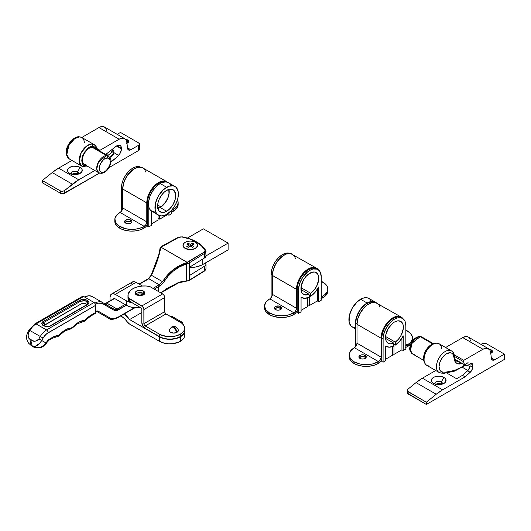 <?xml version="1.0" encoding="UTF-8"?>
<svg xmlns="http://www.w3.org/2000/svg" width="531" height="531" viewBox="0 0 531 531"><rect width="100%" height="100%" fill="white"/><g stroke="black" fill="none" stroke-linecap="round" stroke-linejoin="round"><path stroke-width="0.8" d="M94.04 313.39L95.188 313.509L95.666 312.454L90.96 315.168L86.268 319.045A2.303 0.664 42.3 0 1 86.341 319.662A2.303 0.664 -137.7 0 0 86.268 319.045A4.6 2.655 -60 0 1 84.927 320.153A2.303 1.327 60 0 1 84.449 321.209A2.303 1.327 -120 0 0 84.927 320.153L78.893 322.138L73.251 326.565A4.6 2.655 -60 0 1 71.911 327.673A2.303 1.327 60 0 1 71.433 328.722A2.303 1.327 -120 0 0 71.911 327.673L65.871 329.651L60.235 334.079A4.6 2.655 -60 0 1 58.895 335.187A2.303 1.327 60 0 1 58.417 336.242A2.303 1.327 -120 0 0 58.895 335.187L54.062 336.548L49.602 339.043L47.876 340.444L46.064 343.013L41.69 340.49L44.159 336.442L46.741 333.72L95.666 305.312L95.188 303.712L94.04 302.497L83.626 296.484L82.272 296.537M51.228 338.108A2.303 1.327 60 0 0 52.383 338.22A2.303 1.327 -120 0 0 52.854 337.165A2.303 1.327 60 0 1 52.383 338.22L58.417 336.242L60.308 334.689A2.303 0.664 -137.7 0 0 60.235 334.079A2.303 0.664 42.3 0 1 60.308 334.689L64.45 331.251A2.303 1.327 -120 0 0 64.928 330.196A2.303 1.327 60 0 1 64.45 331.251L65.399 330.707A2.303 1.327 -120 0 0 65.871 329.651A2.303 1.327 60 0 1 65.399 330.707L71.433 328.722L77.466 323.737L84.449 321.209L90.482 316.224L95.188 313.509A2.303 1.327 -120 0 0 95.666 312.454L90.96 315.168A2.303 1.327 60 0 1 90.482 316.224A2.303 1.327 -120 0 0 90.96 315.168A16.109 9.299 120 0 0 86.268 319.045L84.927 320.153A4.6 2.655 -60 0 1 83.586 320.598A2.303 1.759 86.9 0 1 82.106 321.952A2.303 1.759 -93.1 0 0 83.586 320.598A16.109 9.299 120 0 0 78.893 322.138A2.303 1.327 60 0 1 78.415 323.193A2.303 1.327 -120 0 0 78.893 322.138L77.944 322.682A2.303 1.327 60 0 1 77.466 323.737A2.303 1.327 -120 0 0 77.944 322.682A16.109 9.299 120 0 0 73.251 326.565A2.303 0.664 42.3 0 1 73.324 327.176A2.303 0.664 -137.7 0 0 73.251 326.565L71.911 327.673A4.6 2.655 -60 0 1 70.57 328.112A16.109 9.299 120 0 0 65.871 329.651L64.928 330.196A16.109 9.299 120 0 0 60.235 334.079L58.895 335.187A4.6 2.655 -60 0 1 57.554 335.625A16.109 9.299 120 0 0 52.854 337.165L49.615 339.037A6.445 3.717 120 0 0 46.396 342.442L46.064 343.013L41.69 340.49L39.54 343.517L36.964 345.654L34.176 346.458L31.395 345.708L33.015 346.643L31.409 345.714C35.378 347.32 38.809 345.575 41.69 340.49L43.071 338.101A10.122 5.848 -60 0 1 48.135 332.758L95.666 305.312L95.666 312.454L95.666 305.312A2.303 1.327 -120 0 0 94.04 302.497L46.509 329.937L36.095 323.923L83.626 296.484L94.04 302.497L46.509 329.937L36.095 323.923A12.425 7.175 120 0 0 29.882 330.481L40.296 336.495L38.916 338.884L36.911 340.789L34.581 341.274L32.743 340.696L30.021 339.123L28.09 336.8L27.977 334.205L29.882 330.481L40.296 336.495A12.425 7.175 -60 0 1 46.509 329.937A2.303 1.327 60 0 1 48.135 332.758A2.303 1.327 -120 0 0 46.509 329.937A12.425 7.175 120 0 0 40.296 336.495L43.071 338.101L40.296 336.495L38.916 338.884L41.69 340.49L38.916 338.884C35.783 341.692 33.28 342.024 31.409 339.867C30.041 342.601 30.041 344.553 31.409 345.714C30.041 344.553 30.041 342.601 31.409 339.867C28.601 339.322 27.632 336.993 28.501 332.877L28.024 332.598M49.25 326.366L88.046 304.203L88.942 302.497L88.046 300.792L85.664 299.657L83.626 299.424L79.862 300.32L43.416 321.368L42.261 322.363L41.962 324.136L42.752 325.244L45.082 326.359M42.872 324.7L43.084 323.127L44.046 322.297L44.577 325.038A3.684 2.124 0 0 0 43.841 325.642M197.718 245.568A7.361 4.248 -0 0 0 197.625 245.056A7.361 4.248 180 0 1 197.718 245.568M196.815 243.337A7.361 4.248 180 0 1 197.724 245.382A7.361 4.248 180 0 1 193.178 249.311A7.361 4.248 180 0 1 185.153 248.389L187.543 249.311L190.357 249.63L193.178 249.311L195.567 248.389L197.585 246.211L197.585 244.552L196.483 243.019M205.743 250.652A4.6 2.655 180 0 1 205.982 251.495A4.6 2.655 180 0 1 204.74 253.307A0.923 0.551 -121.7 0 0 204.07 252.192A3.684 2.124 180 0 0 204.873 250.068A0.923 0.71 -30.1 0 1 205.743 250.652A0.923 0.71 149.9 0 0 204.873 250.068A35.896 20.722 180 0 0 182.246 237.005L182.246 237.005A3.684 2.124 180 0 0 178.562 237.463A0.923 0.511 -118.3 0 0 178.124 237.41A0.923 0.511 61.7 0 1 178.562 237.463L162.028 246.384A0.923 0.511 -118.3 0 0 161.59 246.324A0.923 0.511 61.7 0 1 162.028 246.384A3.684 2.124 180 0 0 161.052 247.247L178.562 237.463L181.768 236.932L189.733 239.036L196.218 241.997L201.355 245.747L204.873 250.068L204.979 251.196L204.07 252.192L187.124 262.301L161.052 247.247L160.661 247.22L160.634 248.203A0.923 0.558 -173.2 0 0 159.964 248.647A0.923 0.558 6.8 0 1 160.634 248.203C159.068 256.546 155.995 265.566 151.415 275.27L151.063 275.118L151.415 275.27L148.786 278.742A0.923 0.558 -122.2 0 0 148.295 278.715A0.923 0.558 57.8 0 1 148.786 278.742L151.415 275.27L162.559 281.702L167.106 275.516L172.628 270.14L187.197 262.374L160.946 247.214L157.156 261.232L151.415 275.27L162.559 281.702L159.267 284.789L148.786 278.742A46.94 27.101 0 0 1 147.359 279.605A0.923 0.531 -120 0 0 146.901 279.558A0.923 0.531 60 0 1 147.359 279.605L139.334 284.238L147.359 279.605A46.94 27.101 0 0 0 148.786 278.742L159.267 284.789A46.94 27.101 -0 0 0 157.773 285.612A0.923 0.531 60 0 1 158.424 286.74L154.302 289.116L158.424 286.74L158.424 291.499L158.424 286.74A46.018 26.57 180 0 1 159.884 285.93L162.805 283.454L167.988 276.299L173.338 271.049L179.524 266.881L186.394 263.967L186.394 280.972A4.6 2.655 0 0 0 189.295 280.142L204.74 270.591A0.923 0.551 58.3 0 1 204.554 271.016A0.923 0.551 -121.7 0 0 204.74 270.591A4.6 2.655 -0 0 0 205.982 268.779A4.6 2.655 180 0 1 204.74 270.591L204.74 266.084L189.653 275.41L189.653 267.146L204.74 257.82L204.74 253.307L189.295 262.852L189.295 280.142L204.74 270.591L204.74 266.084A4.6 2.655 180 0 0 205.982 264.272A4.6 2.655 180 0 0 205.743 263.422L205.464 262.964A36.818 21.253 180 0 1 205.743 263.422L205.968 264.484L205.132 265.805L189.653 275.41L189.653 267.146L204.74 257.82L205.975 255.856M95.175 311.604L96.921 311L98.401 311.285L110.189 318.096L113.674 318.773L117.782 317.346L134.535 307.675L117.782 317.346A0.923 0.531 60 0 1 117.59 317.764A0.923 0.531 60 0 1 117.132 317.717A16.109 9.299 -60 0 1 109.081 318.52L98.666 312.507A16.109 9.299 120 0 0 98.7 312.527M95.467 304.303A15.187 8.768 -60 0 1 102.768 303.719L114.563 310.522A6.445 3.717 120 0 0 117.782 310.204L126.318 305.279L116.037 310.808L114.563 310.522L101.992 303.347L98.295 303.201L95.175 304.469M159.957 248.707A0.923 0.558 6.8 0 1 159.964 248.647A0.923 0.558 -173.2 0 0 159.957 248.707L159.473 251.747M161.703 292.023L163.395 290.855L161.703 292.023M166.893 288.433L163.389 291.174L178.489 282.519L166.893 288.433M181.668 281.549L178.489 282.519L178.569 282.864L178.489 282.519L184.961 281.065L181.668 281.549M205.982 251.508A4.6 2.655 -0 0 1 204.74 253.307L189.295 262.852L189.295 280.142A0.923 0.551 58.3 0 1 189.109 280.56A0.923 0.551 -121.7 0 0 189.295 280.142A4.6 2.655 180 0 1 186.394 280.972A46.018 26.57 -0 0 0 184.961 281.065L184.907 281.457L184.961 281.065A46.018 26.57 -0 0 1 186.394 280.972L186.056 262.878C175.987 266.303 168.154 272.582 162.559 281.702L159.267 284.789A46.94 27.101 -0 0 0 157.773 285.612L153.001 288.366L157.773 285.612A0.923 0.531 -120 0 1 158.424 286.74A46.018 26.57 180 0 1 159.884 285.93A0.923 0.504 -117.9 0 0 159.267 284.789A0.923 0.504 62.1 0 1 159.884 285.93L163.601 282.339L162.559 281.702L163.601 282.339C168.991 273.425 176.591 267.299 186.394 263.967L187.642 263.509L186.394 263.967L186.056 262.878L187.33 262.619L187.124 262.301A3.684 2.124 180 0 0 188.624 261.743A0.923 0.551 58.3 0 1 189.295 262.852A4.6 2.655 180 0 1 187.642 263.509L187.33 262.619L187.642 263.509A4.6 2.655 0 0 0 189.295 262.852A0.923 0.551 -121.7 0 0 188.624 261.743L204.07 252.192A0.923 0.551 58.3 0 1 204.74 253.307L204.74 257.82A4.6 2.655 -0 0 0 205.982 256.002L205.663 250.36C201.455 243.676 193.709 239.176 182.418 236.853L182.525 237.058M186.952 281.118L188.624 280.527A0.923 0.551 58.3 0 0 189.109 280.56L204.554 271.016L205.982 268.779A4.6 2.655 180 0 0 205.743 267.936M94.817 303.174A16.109 9.299 -60 0 1 102.583 302.544L114.371 309.354A0.923 0.75 120 0 1 114.563 310.522A0.923 0.75 -60 0 0 114.371 309.354L114.371 309.354A5.522 3.186 -60 0 0 117.132 309.075A0.923 0.531 60 0 1 117.782 310.204A0.923 0.531 -120 0 0 117.132 309.075L106.718 303.068L117.132 309.075L125.017 304.522L117.132 309.075A5.522 3.186 -60 0 1 114.371 309.354L92.168 296.53A16.109 9.299 120 0 0 84.608 297.055A16.109 9.299 -60 0 1 92.168 296.53A0.923 0.75 -60 0 0 91.053 296.955M106.718 303.068L114.603 298.515L106.718 303.068A0.923 0.531 -120 0 0 106.26 303.022A0.923 0.531 60 0 1 106.718 303.068A5.522 3.186 120 0 1 103.976 303.347A5.522 3.186 120 0 0 106.718 303.068M184.237 243.019L183.135 244.552L183.135 246.211L185.153 248.389A7.361 4.248 180 0 1 182.996 245.382A7.361 4.248 180 0 1 183.905 243.337M45.135 326.373L49.21 326.379M29.039 329.997L29.404 330.209L31.727 327.076L34.469 324.866A2.303 1.327 60 0 1 34.946 323.81A2.303 1.327 60 0 1 36.095 323.923A2.303 1.327 -120 0 0 34.946 323.81L29.039 329.997L29.882 330.481L29.039 329.997L27.658 332.386L26.55 335.725L26.796 339.428L27.645 341.665L28.568 343.145L31.409 345.714L36.214 347.639L39.958 347.38L41.79 346.75L43.476 345.794L46.064 343.013C42.261 347.573 37.907 348.781 33.015 346.643C33.247 347.148 35.033 347.559 38.371 347.878C41.06 348.051 43.748 346.504 46.429 343.225L46.761 342.648L46.396 342.442L46.761 342.648L49.144 340.092A2.303 1.327 -120 0 0 49.615 339.037L49.602 339.043A2.303 1.327 60 0 1 49.144 340.092L52.383 338.22M183.003 245.568A7.361 4.248 180 0 1 183.095 245.056A7.361 4.248 0 0 0 183.003 245.568M43.774 325.729L81.024 303.998L84.343 303.42L87.024 304.688M86.958 304.602A3.684 2.124 -0 0 0 81.024 303.998L44.577 325.038L44.046 322.297L80.493 301.256L84.124 300.526L87.376 301.708L88.027 303.354L86.925 304.621A0.923 0.531 60 0 1 87.389 304.668A0.923 0.531 -120 0 0 86.931 304.621A0.923 0.531 60 0 0 86.752 304.874M178.429 282.618L184.841 281.291M114.331 298.356L106.26 303.022L103.957 303.34L114.371 309.354L102.583 302.544A0.923 0.75 120 0 1 102.768 303.719A0.923 0.75 -60 0 0 102.583 302.544L92.168 296.53L102.583 302.544A16.109 9.299 120 0 0 94.857 303.155M109.081 318.52L109.081 318.52A0.923 0.75 -60 0 0 110.189 318.096A0.923 0.75 120 0 1 109.081 318.52L97.286 311.71A0.923 0.75 -60 0 0 98.401 311.285A0.923 0.75 120 0 1 97.286 311.71L98.666 312.507A0.923 0.75 -60 0 0 98.666 312.507L109.081 318.52C110.481 319.881 113.315 319.629 117.59 317.764A0.923 0.531 -120 0 0 117.782 317.346A15.187 8.768 -60 0 1 110.189 318.096L98.401 311.285A6.445 3.717 120 0 0 95.666 311.358M27.99 341.858L27.678 341.174M38.079 343.716C36.393 346.272 34.707 347.241 33.015 346.643M32.245 346.112L30.586 339.435M45.586 342.741L46.064 343.013L45.586 342.741M56.074 336.986A2.303 1.759 -93.1 0 0 57.554 335.625A2.303 1.759 86.9 0 1 56.074 336.986A2.303 1.759 86.9 0 1 55.251 336.787M69.09 329.466A2.303 1.759 -93.1 0 0 70.57 328.112A2.303 1.759 86.9 0 1 69.09 329.466A2.303 1.759 86.9 0 1 68.273 329.273M82.106 321.952A2.303 1.759 86.9 0 1 81.289 321.759M28.501 332.877L29.882 330.481A12.425 7.175 -60 0 1 36.095 323.923L83.626 296.484A2.303 1.327 -120 0 0 82.471 296.371L34.946 323.81M86.925 304.621L50.478 325.662C46.582 327.906 41.584 324.534 42.819 324.56L44.046 322.297A0.923 0.531 -120 0 0 43.416 321.368C38.338 324.036 46.303 328.636 50.943 325.709A0.923 0.531 -120 0 0 50.485 325.662A0.923 0.531 60 0 1 50.943 325.709L87.389 304.668C92.46 302 84.495 297.393 79.862 300.32A0.923 0.531 60 0 1 80.493 301.256L85.683 300.805L87.947 303.613M44.046 322.297L80.493 301.256A0.923 0.531 -120 0 0 79.862 300.32L43.416 321.368A0.923 0.531 60 0 1 44.046 322.297M148.109 279.133A0.923 0.558 57.8 0 1 148.295 278.715L151.169 275.158L158.703 254.926L160.262 247.705M161.397 246.749A0.923 0.511 61.7 0 1 161.59 246.324L160.329 247.426M228.111 243.125L205.982 255.902L228.111 243.125L203.38 228.848L228.111 243.125L228.111 249.889L201.455 265.208L195.435 267.066L189.653 267.491A17.49 10.096 0 0 0 202.723 264.544L202.723 259.062L202.723 264.544L228.111 249.889L228.111 243.125M187.416 238.061L203.38 228.848L187.416 238.061M197.612 245.548A7.268 4.195 180 0 1 197.618 246.105A7.268 4.195 0 0 0 197.632 245.833A7.268 4.195 0 0 0 197.612 245.548M185.219 248.236L188.943 249.384L193.145 249.145L196.404 247.599L197.632 245.269A7.268 4.195 180 0 1 193.145 249.145A7.268 4.195 180 0 1 185.219 248.236A7.268 4.195 180 0 1 183.089 245.269L183.64 246.875L185.219 248.236M195.501 242.302A7.268 4.195 180 0 1 197.632 245.269L197.081 243.663L195.501 242.302L193.145 241.393L190.357 241.067L187.576 241.393L185.219 242.302L183.64 243.663L183.089 245.269A7.268 4.195 180 0 1 187.576 241.393A7.268 4.195 180 0 1 195.501 242.302M188.2 243.211L190.357 244.459L192.521 243.211L193.928 244.021L191.764 245.269L193.928 246.517L192.521 247.327L190.357 246.079L188.2 247.327L186.793 246.517L188.956 245.269L186.793 244.021L188.2 243.211L188.903 245.236L188.2 243.211L186.793 244.021L188.956 245.269L188.956 246.895L188.956 245.269L186.793 246.517L188.2 247.327L190.357 246.079L192.521 247.327L193.928 246.517L191.764 245.269L191.764 246.895L191.764 245.269L193.928 244.021L192.521 243.211L190.357 244.459L188.2 243.211M190.357 246.079L190.357 244.459L190.357 246.079M188.956 245.395L189.388 246.643L188.956 245.395M183.089 245.269L183.089 245.833A7.268 4.195 0 0 0 183.102 246.105A7.268 4.195 180 0 1 183.102 245.548M191.333 246.643L191.764 245.395L191.333 246.643M191.817 245.236L192.521 243.211L191.817 245.236M136.6 294.758A4.693 2.708 180 0 1 143.304 294.718L139.985 293.922L137.376 294.38L136.082 295.13M184.649 330.826L184.649 335.34A14.729 8.503 0 0 1 180.334 341.347L180.334 336.84A14.729 8.503 180 0 1 159.512 336.84L159.512 341.347L129.571 324.063A5.522 3.186 60 0 1 127.281 321.879L124.559 318.713L121.546 316.423A13.806 7.972 60 0 1 127.281 321.879L129.571 324.063L159.512 341.347A14.729 8.503 0 0 0 180.334 341.347L180.334 336.84A14.729 8.503 180 0 0 184.649 330.826A14.729 8.503 180 0 0 184.649 330.713L184.37 332.486L182.91 334.835L178.104 337.895L171.367 339.289L167.053 339.17L162.984 338.327L159.512 336.84L129.571 319.556L141.81 312.493L129.571 319.556L124.347 313.867A19.328 11.158 60 0 1 129.571 319.556L159.512 336.84L159.512 341.347L164.291 343.192L168.48 343.796L172.794 343.676L179.266 341.911L182.166 340.059L184.018 337.802L184.582 336.169L184.37 333.68M132.458 302.889L126.318 300.765L126.318 305.279L113.953 298.137L113.953 298.575L113.953 298.137L126.318 305.279L129.79 306.765L135.286 307.728L140.337 307.509A14.729 8.503 0 0 1 126.318 305.279L126.318 300.765L115.254 294.38L136.082 282.353L142.427 286.023L136.082 282.353A7.361 4.248 -120 0 0 132.398 281.994L130.971 284.244M143.888 295.13L143.304 294.718A4.693 2.708 180 0 1 143.37 294.758M132.285 302.862A14.729 8.503 180 0 1 126.318 300.765L115.254 294.38L136.082 282.353L134.091 281.662L132.398 281.994L111.57 294.015A7.361 4.248 60 0 1 115.254 294.38L113.262 293.689L111.57 294.015L110.441 295.316L110.05 297.387A7.361 4.248 60 0 1 111.57 294.015M110.05 297.387L110.05 300.831L110.05 297.387M135.651 294.247L137.376 293.026L139.069 292.621L143.304 293.364L143.304 290.961A4.693 2.708 180 0 1 144.678 292.88A4.693 2.708 180 0 1 141.784 295.382A4.693 2.708 180 0 1 136.666 294.791L139.069 295.535L141.784 295.382L144.326 293.915L144.591 292.349L143.304 290.961L141.784 290.371L138.193 290.371L136.666 290.961L135.385 292.349L135.651 293.915L136.666 294.791A4.693 2.708 180 0 1 135.292 292.88A4.693 2.708 180 0 1 138.193 290.371A4.693 2.708 180 0 1 143.304 290.961L143.304 293.364A4.693 2.708 0 0 0 135.777 294.081M127.984 297.639L128.383 300.028L128.383 297.625A16.567 9.565 180 0 1 127.971 295.508A16.567 9.565 180 0 1 148.209 286.182A4.6 2.655 180 0 1 150.446 286.893L162.632 293.928L141.81 305.956A2.947 1.699 60 0 1 143.888 309.56L164.716 297.539L164.716 311.664L143.888 323.691L164.716 311.664A1.839 1.062 -120 0 0 166.017 313.921L145.195 325.941A1.839 1.062 60 0 1 143.888 323.691L143.888 309.56L164.716 297.539A2.947 1.699 -120 0 0 162.632 293.928L141.81 305.956L128.575 297.984L128.051 296.437L128.17 294.028L130.274 290.643L132.83 288.745L136.122 287.271L141.983 286.056L146.151 285.99L149.961 286.647L162.632 293.928L163.794 295.004L164.676 297.041L164.716 311.664L165.101 312.945L166.017 313.921L182.166 323.472L184.018 325.729L184.582 327.361L184.018 330.667L181.31 333.594L176.863 335.698L171.367 336.661L167.053 336.535L160.581 334.769L145.195 325.941L166.017 313.921L180.334 322.184L181.808 322.038L182.418 323.386A2.947 1.699 -60 0 0 181.808 322.038L172.051 316.403L170.577 316.549A2.947 1.699 120 0 1 172.051 316.403L172.615 317.306M127.971 295.508L127.971 297.911A16.567 9.565 0 0 0 128.383 300.028L129.617 301.323L141.81 308.358L141.81 322.483L141.81 308.358L129.617 301.323L129.617 298.913L142.607 306.593L143.848 309.069L143.888 323.691L144.273 324.972L145.195 325.941L159.512 334.211L159.512 336.614L162.984 338.101L167.053 338.944L171.367 339.063L175.562 338.459L179.266 337.172L182.166 335.326L184.018 333.07L184.649 330.601A14.729 8.503 0 0 1 180.334 336.614L180.334 334.211L180.334 336.614A14.729 8.503 0 0 1 159.512 336.614L145.195 328.35A4.786 2.761 60 0 1 141.81 322.483L142.799 325.822L145.195 328.35L159.512 336.614L159.512 334.211A14.729 8.503 180 0 0 180.334 334.211A14.729 8.503 180 0 0 184.649 328.198L184.649 330.601M144.193 294.081A4.693 2.708 0 0 0 143.304 293.364L144.326 294.247M181.808 322.038A2.947 1.699 -60 0 0 180.334 322.184A14.729 8.503 180 0 1 184.649 328.198M129.617 301.323L129.617 298.913A4.6 2.655 180 0 1 128.383 297.625L128.383 300.028A4.6 2.655 0 0 0 129.617 301.323M171.493 327.063L169.263 330.123A4.6 2.655 0 0 0 171.805 332.837A4.6 2.655 0 0 0 177.082 332.333A4.673 2.695 -120 0 0 173.829 327.295L177.082 332.333L178.396 330.123C177.075 326.764 174.772 325.749 171.493 327.063L173.829 327.295A4.673 2.695 -120 0 0 171.493 327.063L170 328.974M169.575 329.432L169.316 330.972L170 331.928L173.829 333.11L177.653 331.928L178.343 330.972L178.077 329.432M175.588 327.999L174.58 327.833M274.56 308.976L277.242 307.701L280.567 308.285L280.567 306.553A3.684 2.124 180 0 1 281.642 308.06A3.684 2.124 180 0 1 279.372 310.024A3.684 2.124 180 0 1 275.357 309.56L277.242 310.144L279.372 310.024L281.025 309.241L281.569 307.641L279.372 306.095L275.914 306.287L274.348 307.641L274.348 308.471L275.357 309.56A3.684 2.124 180 0 1 274.281 308.06A3.684 2.124 180 0 1 276.551 306.095A3.684 2.124 180 0 1 280.567 306.553L280.567 308.285A3.684 2.124 0 0 0 274.6 308.923M321.009 298.475L322.868 297.765L322.868 296.032A17.025 9.83 180 0 0 327.859 289.083A17.025 9.83 180 0 0 322.868 282.134A17.025 9.83 180 0 0 321.242 281.304L325.848 284.45L327.123 286.229L327.859 289.083L327.123 291.937L324.985 294.546L322.576 296.205L321.242 295.435L322.576 296.205A3.684 2.124 -60 0 1 321.242 296.55M295.448 258.431L294.506 256.267L292.448 254.256A16.614 9.591 120 0 0 279.651 258.703A16.614 9.591 120 0 0 272.396 275.423L296.477 289.329A16.614 9.591 -60 0 1 303.732 272.609A16.614 9.591 -60 0 1 316.529 268.155A16.614 9.591 -60 0 1 318.354 269.821M318.587 270.166L316.529 268.155L290.669 253.592L286.435 254.01L282.99 255.803L278.609 259.871L275.835 263.847L273.292 269.715L272.396 275.423L296.477 289.329L296.477 308.265L272.396 294.36L272.396 275.423L272.396 294.36L296.477 308.265A3.684 2.124 -60 0 1 293.875 312.772L269.794 298.873A3.684 2.124 120 0 0 272.396 294.36L271.633 296.929L269.794 298.873L293.875 312.772L288.054 315.075L281.543 315.819L275.025 315.075L269.502 312.945L265.812 309.752L264.511 305.989L265.812 302.232L269.502 299.039A17.025 9.83 180 0 0 264.511 305.989A17.025 9.83 180 0 0 269.502 312.945L269.502 314.671L273.511 316.39L279.87 317.505L284.862 317.359L289.568 316.39L293.583 314.671L295.442 313.237L297.28 310.429M316.529 268.155L314.75 267.498L311.637 267.591L307.071 269.708L302.69 273.777L299.145 279.18L297.373 283.62L296.537 287.961L296.431 308.876L295.322 311.431L293.583 312.945A17.025 9.83 180 0 1 269.502 312.945L269.502 314.671A17.025 9.83 0 0 1 264.511 307.721L265.812 311.485L269.502 314.671A17.025 9.83 0 0 0 293.583 314.671L293.875 314.505A5.801 3.345 -60 0 0 297.161 310.701M281.324 308.923A3.684 2.124 0 0 0 280.567 308.285L281.364 308.976M321.129 296.53L322.868 296.032L322.576 297.931A5.801 3.345 -60 0 1 321.242 298.442M322.868 297.765L326.558 294.572L327.859 290.809A17.025 9.83 0 0 1 322.868 297.765M293.583 312.945L293.583 314.671L293.583 312.945M301.064 297.221L301.701 297.586A16.288 9.405 -60 0 0 309.035 297.221L309.035 294.207A12.611 7.281 -60 0 1 303.546 294.406A12.611 7.281 -60 0 1 303.546 279.844A12.611 7.281 -60 0 1 316.157 272.562A12.611 7.281 -60 0 1 318.235 282.14A12.611 7.281 -60 0 1 310.668 293.265L300.971 287.669L310.668 293.265L310.668 296.285L315.062 292.342L318.64 287.012L318.64 301.708L321.242 300.201L321.242 276.91L320.372 272.376L319.323 270.71L317.08 269.144L313.157 268.991L310.967 269.748L307.628 271.865L302.624 277.487L299.809 283.083L298.515 288.738L298.462 313.356L301.064 311.85L301.064 297.161L304.641 298.356L309.035 297.221L309.035 294.207L300.971 289.548L309.035 294.207L307.369 294.805L304.363 294.765L302.139 293.105L301.435 291.731L301.183 286.076L303.692 279.591L306.533 275.841L311.544 272.396L314.677 272.038L316.011 272.483L317.969 274.534L318.52 276.067L318.673 279.877L316.576 286.368L313.914 290.304L310.668 293.265L310.668 296.285L309.367 295.528L309.367 305.557L317.339 300.958L318.64 301.708L321.242 300.201L321.242 276.91A16.109 9.299 -60 0 0 317.903 269.536L316.602 268.779A16.109 9.299 120 0 0 304.19 273.1A16.109 9.299 120 0 0 297.161 289.309L298.462 290.059A16.109 9.299 -60 0 1 305.491 273.85A16.109 9.299 -60 0 1 317.903 269.536M307.734 304.621L309.367 305.557L307.734 304.621M301.064 310.35L307.734 306.5L307.734 297.778L307.734 306.5L301.064 310.35M271.129 297.572L271.129 274.275L272.403 275.012L271.129 274.275L271.129 297.572M317.226 269.204A16.109 9.299 120 0 0 316.602 268.779L312.912 268.062L308.551 269.582L304.19 273.1L300.5 278.085L298.03 283.773L297.214 287.988L297.161 312.606L297.161 289.309L298.462 290.059L298.462 313.356L297.161 312.606L298.462 313.356L301.064 311.85L301.064 297.161A16.288 9.405 -60 0 0 301.708 297.592M290.099 253.513A16.109 9.299 120 0 0 277.859 258.385A16.109 9.299 120 0 0 271.129 274.275L271.62 270.173L273.047 265.865L275.29 261.703L278.158 258.066L281.403 255.258L284.742 253.519L287.888 253.002L290.57 253.752M272.476 273.777A16.109 9.299 -60 0 1 282.757 255.969L279.459 258.816L275.768 263.801L273.299 269.496L272.476 273.777M317.352 269.303L316.602 268.779M318.64 287.012A16.288 9.405 -60 0 1 310.668 296.285L309.367 295.528L309.367 305.557L317.339 300.958L318.64 301.708L318.64 287.012M317.339 289.276L317.339 300.958L317.339 289.276M124.871 222.549L127.553 221.281L130.872 221.858L130.872 220.133A3.684 2.124 180 0 1 131.953 221.633A3.684 2.124 180 0 1 129.677 223.597A3.684 2.124 180 0 1 125.668 223.139L127.553 223.717L129.677 223.597L131.675 222.449L131.88 221.221L129.677 219.668L126.863 219.668L124.659 221.221L124.659 222.051L125.668 223.139A3.684 2.124 180 0 1 124.593 221.633A3.684 2.124 180 0 1 126.863 219.668A3.684 2.124 180 0 1 130.872 220.133L130.872 221.858A3.684 2.124 0 0 0 124.904 222.496M177.434 199.802L178.164 202.656L177.434 205.51L174.301 208.895L172.887 209.778L172.296 209.44L172.887 209.778A3.684 2.124 -60 0 1 171.699 210.137M145.759 172.004L144.817 169.84L142.759 167.829A16.614 9.591 120 0 0 129.956 172.283A16.614 9.591 120 0 0 122.707 189.003L146.788 202.902A16.614 9.591 -60 0 1 154.036 186.182A16.614 9.591 -60 0 1 166.84 181.735A16.614 9.591 -60 0 1 167.716 182.359L165.984 181.33L164.072 180.958L161.942 181.171L158.537 182.558L154.036 186.182L149.457 192.76L147.684 197.193L146.841 201.541L146.788 221.839L122.707 207.94L122.707 189.003L146.788 202.902L146.788 221.839A3.684 2.124 -60 0 1 144.186 226.352L120.106 212.446A3.684 2.124 120 0 0 122.707 207.94L146.788 221.839L146.589 223.106L145.627 225.011L143.888 226.518L139.879 228.237L135.173 229.213L130.181 229.352L125.336 228.649L118.685 225.801L115.559 222.423L114.902 218.606L116.833 214.936L120.106 212.446L144.186 226.352L143.888 228.25L145.753 226.81L147.591 224.009M114.822 221.294L114.822 219.569A17.025 9.83 180 0 0 119.807 226.518L119.807 228.25A17.025 9.83 0 0 0 143.888 228.25L143.888 226.518A17.025 9.83 180 0 1 119.807 226.518L119.807 228.25A17.025 9.83 0 0 1 114.822 221.294L115.559 224.148L117.69 226.757L121.048 228.894L125.336 230.381L130.181 231.078L135.173 230.939L139.879 229.963L144.186 228.078A5.801 3.345 -60 0 0 147.472 224.274M131.635 222.496A3.684 2.124 0 0 0 130.872 221.858L131.675 222.549M171.314 212.055L172.887 211.511A5.801 3.345 -60 0 1 171.553 212.022M177.46 199.855A17.025 9.83 180 0 1 178.164 202.656A17.025 9.83 180 0 1 173.179 209.612L172.887 211.511L176.153 209.022L177.434 207.243L178.164 204.389A17.025 9.83 0 0 1 173.179 211.338L173.179 209.612L171.44 210.11M166.84 181.735L141.903 167.431L137.861 167.265L133.301 169.382L127.925 174.706L125.376 178.854L123.604 183.295L122.707 189.003L122.654 208.55L121.553 211.106L119.807 212.619A17.025 9.83 180 0 0 114.822 219.569M168.951 215.287L171.553 213.781L171.553 210.296L171.553 213.781L168.951 215.287L168.951 212.772L168.951 215.287L167.643 214.531L168.951 215.287M158.046 218.195L159.672 219.137L167.643 214.531L167.643 213.734L167.643 214.531L159.672 219.137L158.046 218.195M151.375 223.929L158.046 220.073L158.046 214.969L158.046 220.073L151.375 223.929M121.44 211.152L121.44 187.855L122.714 188.591L121.44 187.855L121.44 211.152M147.472 226.179L148.773 226.929L151.375 225.429L151.375 211.079L151.375 225.429L148.773 226.929L147.472 226.179L147.472 202.882L148.454 203.453L147.472 202.882L147.472 226.179M157.873 208.331A12.611 7.281 -60 0 0 159.346 207.78L157.647 206.798L159.346 207.78L157.68 208.384M159.672 215.705L159.672 219.137L159.672 215.705M157.674 204.933L160.973 206.997L157.674 204.933M168.778 189.441L168.984 193.45L167.869 197.778L165.652 202.006L160.973 206.844A12.611 7.281 -60 0 0 168.778 189.441M148.773 206.805L148.773 226.929L148.773 206.805M140.41 167.086A16.109 9.299 120 0 0 128.17 171.964A16.109 9.299 120 0 0 121.44 187.855L121.931 183.753L123.358 179.438L125.601 175.283L128.469 171.646L131.708 168.831L135.047 167.099L138.193 166.581L140.881 167.331M122.787 187.35A16.109 9.299 -60 0 1 133.069 169.548L129.77 172.396L126.073 177.381L123.604 183.069L122.787 187.35M166.084 181.967A16.109 9.299 120 0 0 153.99 187.231A16.109 9.299 120 0 0 147.472 202.882L147.963 198.78L149.39 194.472L151.634 190.31L154.501 186.673L157.747 183.865L161.079 182.126L164.232 181.609L166.084 181.974M359.168 357.821L361.85 356.547L365.175 357.131L365.175 355.405A3.684 2.124 180 0 1 366.251 356.905A3.684 2.124 180 0 1 363.981 358.87A3.684 2.124 180 0 1 359.965 358.405L361.85 358.989L363.981 358.87L365.972 357.721L366.178 356.493L363.981 354.94L361.16 354.94L358.956 356.493L358.956 357.323L359.965 358.405A3.684 2.124 180 0 1 358.89 356.905A3.684 2.124 180 0 1 361.16 354.94A3.684 2.124 180 0 1 365.175 355.405L365.175 357.131A3.684 2.124 0 0 0 359.208 357.768M405.618 347.327L407.476 346.61L407.476 344.878A17.025 9.83 180 0 0 412.461 337.928A17.025 9.83 180 0 0 407.476 330.979A17.025 9.83 180 0 0 405.85 330.149L410.456 333.295L412.381 336.966L412.136 339.847L410.456 342.561L407.184 345.05L405.85 344.28L407.184 345.05A3.684 2.124 -60 0 1 405.85 345.396M380.057 307.276L379.114 305.113L377.056 303.101A16.614 9.591 120 0 0 364.259 307.549A16.614 9.591 120 0 0 357.005 324.268L381.085 338.174A16.614 9.591 -60 0 1 388.34 321.454A16.614 9.591 -60 0 1 401.137 317A16.614 9.591 -60 0 1 402.963 318.666M403.195 319.018L401.137 317L375.278 302.444L372.165 302.537L367.598 304.655L364.259 307.549L360.443 312.693L357.901 318.56L357.005 324.268L381.085 338.174L381.085 357.111L357.005 343.212L357.005 324.268L357.005 343.212L381.085 357.111A3.684 2.124 -60 0 1 378.484 361.618L354.403 347.719A3.684 2.124 120 0 0 357.005 343.212L356.241 345.774L354.403 347.719L378.484 361.618L372.662 363.921L366.151 364.671L359.633 363.921L354.111 361.79L350.42 358.598L349.119 354.841L350.42 351.077L354.111 347.885A17.025 9.83 180 0 0 349.119 354.841A17.025 9.83 180 0 0 354.111 361.79L354.111 363.516L358.12 365.235L362.826 366.211L369.47 366.211L374.176 365.235L378.191 363.516L380.05 362.082L381.889 359.275M401.137 317L397.327 316.264L395.124 316.761L391.679 318.554L387.298 322.622L383.754 328.032L381.981 332.466L381.145 336.813L381.032 357.728L379.93 360.277L378.191 361.79A17.025 9.83 180 0 1 354.111 361.79L354.111 363.516A17.025 9.83 0 0 1 349.119 356.567L350.42 360.33L354.111 363.516A17.025 9.83 0 0 0 378.191 363.516L378.484 363.35A5.801 3.345 -60 0 0 381.769 359.547M365.932 357.768A3.684 2.124 0 0 0 365.175 357.131L365.972 357.821M405.737 345.376L407.476 344.878L407.184 346.776A5.801 3.345 -60 0 1 405.85 347.294M411.113 343.497A17.025 9.83 0 0 1 407.476 346.61L411.167 343.418M412.083 341.725L412.461 339.661A17.025 9.83 0 0 1 412.083 341.725M378.191 361.79L378.191 363.516L378.191 361.79M385.672 346.073L386.309 346.438A16.288 9.405 -60 0 0 393.644 346.066L393.644 343.053A12.611 7.281 -60 0 1 388.154 343.252A12.611 7.281 -60 0 1 388.154 328.689A12.611 7.281 -60 0 1 400.766 321.408A12.611 7.281 -60 0 1 402.843 330.992A12.611 7.281 -60 0 1 395.276 342.117L385.579 336.515L395.276 342.117L395.276 345.13L399.67 341.187L403.248 335.864L403.248 350.553L405.85 349.053L405.85 325.755L404.98 321.222L402.511 318.381L399.83 317.631L397.765 317.837L394.46 319.177L392.236 320.717L387.232 326.333L384.417 331.928L383.123 337.583L383.07 362.202L385.672 360.702L385.672 346.006L389.25 347.201L393.644 346.066L393.644 343.053L385.579 338.4L393.644 343.053L390.398 343.842L388.971 343.61L386.747 341.951L386.044 340.583L385.791 334.922L388.3 328.443L392.767 323.2L394.46 322.032L397.779 320.857L400.62 321.328L402.578 323.379L403.129 324.912L403.281 328.722L401.184 335.214L398.522 339.156L395.276 342.117L395.276 345.13L393.969 344.38L393.969 354.409L401.947 349.803L403.248 350.553L405.85 349.053L405.85 325.755A16.109 9.299 -60 0 0 402.511 318.381L401.21 317.631A16.109 9.299 120 0 0 388.798 321.945A16.109 9.299 120 0 0 381.769 338.154L383.07 338.904A16.109 9.299 -60 0 1 390.099 322.695A16.109 9.299 -60 0 1 402.511 318.381M392.343 353.467L393.969 354.409L392.343 353.467M385.672 359.195L392.343 355.345L392.343 346.63L392.343 355.345L385.672 359.195M355.737 346.424L355.737 323.127L357.011 323.864L355.737 323.127L355.737 346.424M401.834 318.049A16.109 9.299 120 0 0 401.21 317.631L397.52 316.914L393.159 318.427L388.798 321.945L385.108 326.93L382.639 332.618L381.822 336.833L381.769 361.452L381.769 338.154L383.07 338.904L383.07 362.202L381.769 361.452L383.07 362.202L385.672 360.702L385.672 346.006A16.288 9.405 -60 0 0 386.316 346.438M374.707 302.358A16.109 9.299 120 0 0 362.467 307.237A16.109 9.299 120 0 0 355.737 323.127L356.228 319.025L357.655 314.71L359.899 310.555L362.766 306.918L366.012 304.104L369.35 302.365L372.497 301.854L375.178 302.597M357.084 322.622A16.109 9.299 -60 0 1 367.366 304.821L364.067 307.668L360.376 312.653L357.907 318.341L357.084 322.622M401.96 318.155L401.21 317.631M403.248 335.864A16.288 9.405 -60 0 1 395.276 345.13L393.969 344.38L393.969 354.409L401.947 349.803L403.248 350.553L403.248 335.864M401.947 338.121L401.947 349.803L401.947 338.121M376.18 302.736L372.649 301.429L369.41 301.96L364.837 304.602L361.604 307.807L358.067 313.197L356.301 317.624L355.465 321.952L355.737 326.293A16.567 9.565 -60 0 1 367.127 303.022L360.615 299.265A16.567 9.565 120 0 0 349.796 313.861A16.567 9.565 120 0 0 352.332 327.142L356.135 327.879M371.441 301.369L369.676 298.98L368.049 298.044L366.138 297.672L362.905 298.203L357.217 301.807L352.332 308.007L349.405 315.334L349.126 322.065L350.878 325.928L355.737 329.101M375.41 302.199L368.899 298.442A16.567 9.565 120 0 0 360.615 299.265L367.127 303.022A16.567 9.565 -60 0 1 375.41 302.199A16.567 9.565 -60 0 1 376.074 302.657M168.818 189.029L169.037 193.974L167.683 198.521L164.424 203.811L160.163 207.508L166.668 211.265A12.79 7.388 -60 0 1 160.276 211.896A12.79 7.388 -60 0 1 158.311 201.647A12.79 7.388 -60 0 1 166.668 190.37L170.936 189.142L172.409 189.428L174.195 190.669L175.675 194.598L175.33 198.853L173.066 204.508L169.296 209.3L164.902 212.081L161.643 212.407L159.147 210.966L158.012 208.849L157.621 206.041L158.012 202.782L159.147 199.357L161.643 195.036L164.046 192.335L166.668 190.37A12.79 7.388 -60 0 1 173.066 189.74A12.79 7.388 -60 0 1 175.031 199.988A12.79 7.388 -60 0 1 166.668 211.265L160.163 207.508A12.79 7.388 120 0 0 168.924 189.401M170.982 185.638L169.216 183.248L167.59 182.312L165.685 181.941L162.446 182.472L160.163 183.534L166.668 187.29A16.567 9.565 -60 0 1 174.951 186.467A16.567 9.565 -60 0 1 177.493 199.742A16.567 9.565 -60 0 1 166.668 214.345L171.155 210.727L174.102 206.984L176.411 202.709L177.878 198.269L178.33 192.76L177.493 189.394L175.728 187.005L173.179 185.81L168.958 186.228L163.269 189.832L158.384 196.032L155.457 203.36L155.178 210.09L156.34 213.157L157.614 214.63L161.145 215.938L164.384 215.407L166.668 214.345A16.567 9.565 -60 0 1 158.384 215.168A16.567 9.565 -60 0 1 155.849 201.886A16.567 9.565 -60 0 1 166.668 187.29L160.163 183.534A16.567 9.565 120 0 0 149.337 198.129A16.567 9.565 120 0 0 151.879 211.404L155.676 212.148M174.951 186.467L168.446 182.71A16.567 9.565 120 0 0 160.163 183.534L156.758 186.076L152.729 190.894L149.828 196.649L148.501 202.464L148.952 207.462L150.419 210.196L158.384 215.168M157.906 208.477A12.79 7.388 120 0 0 160.163 207.508L157.534 208.57M78.349 174.141A3.684 2.124 0 0 0 77.506 171.885L80.108 167.378A7.361 4.248 180 0 1 80.108 173.385A7.361 4.248 180 0 1 69.694 173.385L73.464 174.553L78.993 173.916L81.708 172.011L82.126 169.555L81.024 168.022L77.718 166.455L73.464 166.21L70.809 166.847L68.101 168.752L67.537 170.385L68.101 172.011L69.694 173.385A7.361 4.248 180 0 1 69.694 167.378A7.361 4.248 180 0 1 80.108 167.378L77.506 171.885A3.684 2.124 180 0 1 78.581 173.385A3.684 2.124 180 0 1 78.349 174.141M77.758 174.301A3.684 2.124 0 0 0 77.506 174.141L77.506 171.885L77.506 174.141L77.964 174.46M126.424 143.41L127.619 142.952L127.619 139.945A3.684 2.124 180 0 1 128.701 141.452A3.684 2.124 180 0 1 126.962 143.257M42.361 182.783L42.361 180.527L60.587 191.047L60.587 193.304L42.361 182.783L60.587 193.304L63.076 193.742L99.489 173.093L64.49 193.304L64.49 190.596L62.539 191.386L61.005 191.24L42.361 180.527L52.217 172.562L72.395 184.211L64.49 190.596L78.774 179.797L58.602 168.148L71.917 160.462L58.602 168.148A46.018 26.57 120 0 0 52.217 172.562L58.602 168.148L78.774 179.797L94.85 170.511L78.774 179.797A46.018 26.57 -60 0 0 72.395 184.211L52.217 172.562L42.361 180.527L42.361 182.783M96.947 148.541L99.961 150.28L99.961 151.143L99.961 150.28L96.947 148.541M70.995 159.519L69.342 158.975L66.84 154.514L68.851 145.521L74.665 138.631L79.371 136.872A12.425 7.175 -60 0 1 81.794 137.463L98.958 127.559L119.136 139.208L99.961 150.28L119.136 139.208L121.891 138.199L124.287 138.472L126.026 140.005L126.882 142.587L127.573 148.348L126.882 142.587A11.045 6.379 -60 0 0 124.659 138.657L104.481 127.015A11.045 6.379 120 0 0 98.958 127.559L101.713 126.551L104.116 126.823L105.848 128.356L106.704 130.938M130.805 149.755L127.52 147.857L130.805 149.755L138.684 145.209L130.805 149.755A4.6 2.655 -60 0 1 128.502 149.988A4.6 2.655 -60 0 1 127.573 148.348L128.655 150.061L130.805 149.755M139.494 144.08A2.761 1.593 180 0 1 138.684 145.209L138.684 150.465L109.021 167.597L138.684 150.465A2.761 1.593 0 0 0 139.494 149.337L139.494 144.08A2.761 1.593 180 0 0 138.684 142.952L120.464 132.431L117.165 134.336L120.464 132.431L138.684 142.952L139.494 144.08L138.684 145.209L138.684 150.465L139.441 149.649L139.029 148.454M125.515 139.341A3.684 2.124 180 0 1 127.619 139.945L127.619 142.952L128.628 141.863L128.416 140.635L127.062 139.68L125.017 139.321M71.844 174.46L74.187 173.557L77.506 174.141A3.684 2.124 0 0 0 72.05 174.301M84.329 142.613A12.425 7.175 -60 0 0 81.794 137.463L98.958 127.559L119.136 139.208A11.045 6.379 -60 0 1 124.659 138.657M110.886 161.915L116.229 157.68L119.747 153.91L121.387 149.656L121.008 146.41L119.8 145.295L117.059 145.66L106.1 154.163A7.361 4.248 -60 0 1 105.702 154.461A7.361 4.248 -60 0 0 106.1 154.163L116.063 146.317A6.445 3.717 -60 0 1 120.106 145.441A6.445 3.717 -60 0 1 121.44 148.388L116.88 145.759L121.44 148.388L121.44 148.846L116.501 145.998L121.44 148.846A6.445 3.717 -60 0 1 118.586 155.371L113.986 152.709L118.586 155.371A36.818 21.253 -60 0 1 110.886 161.915M60.587 191.047L60.587 193.304A2.761 1.593 0 0 0 64.49 193.304L64.49 190.596L62.539 191.386L60.587 191.047M71.459 174.141A3.684 2.124 180 0 1 71.22 173.385A3.684 2.124 180 0 1 73.497 171.427A3.684 2.124 180 0 1 77.506 171.885A3.684 2.124 0 0 0 72.906 171.599A3.684 2.124 0 0 0 71.459 174.141M442.157 384.185A3.684 2.124 0 0 0 441.321 381.928L443.923 377.422A7.361 4.248 180 0 1 443.923 383.435A7.361 4.248 180 0 1 433.508 383.435L437.278 384.597L441.533 384.358L443.923 383.435L445.522 382.054L445.94 379.599L444.839 378.065L441.533 376.499L438.719 376.174L434.623 376.891L432.592 378.065L431.351 380.428L431.915 382.054L433.508 383.435A7.361 4.248 180 0 1 433.508 377.422A7.361 4.248 180 0 1 443.923 377.422L441.321 381.928A3.684 2.124 180 0 1 442.396 383.435A3.684 2.124 180 0 1 442.157 384.185M441.573 384.344A3.684 2.124 0 0 0 441.321 384.185L441.321 381.928L441.321 384.185L441.779 384.504M490.239 353.46L491.434 352.996L491.434 349.989A3.684 2.124 180 0 1 492.509 351.495A3.684 2.124 180 0 1 490.777 353.301M426.353 402.219L426.353 404.476L408.127 393.956L408.127 391.699L426.353 402.219L407.529 391.148L407.781 389.323L416.032 382.605L436.21 394.254L426.353 402.219L436.21 394.254L442.588 389.84L422.41 378.191L435.725 370.505L422.41 378.191A46.018 26.57 120 0 0 416.032 382.605L422.41 378.191L442.588 389.84L465.076 376.857L442.588 389.84A46.018 26.57 -60 0 0 436.21 394.254L416.032 382.605L407.781 389.323L407.317 390.438L407.37 393.139L426.353 404.476L504.45 359.387L504.45 354.124L494.613 359.799L491.328 357.907L494.613 359.799L504.45 354.124L486.23 343.603L504.45 354.124L504.45 359.387L426.353 404.476L426.353 402.219M446.843 373.094L456.614 378.736L462.474 375.357L465.076 376.857L471.594 370.618L472.583 367.917L472.437 363.927L471.17 363.436L467.652 365.414L465.641 365.374L464.267 364.1L463.775 361.837L454.523 356.493L463.775 361.837L463.775 360.323L463.775 361.837A7.361 4.248 -60 0 0 465.295 365.209A7.361 4.248 -60 0 0 469.908 364.206L470.32 363.888A2.761 1.593 -60 0 1 472.052 363.509A2.761 1.593 -60 0 1 472.623 364.777L472.623 367.279L470.021 365.779L470.021 364.12L470.021 365.779L472.623 367.279A4.6 2.655 -60 0 1 470.214 372.304L465.076 376.857L462.474 375.357L468.574 369.735L470.021 365.779A4.6 2.655 120 0 1 467.612 370.797L470.214 372.304L467.612 370.797L462.474 375.357L456.614 378.736L446.843 373.094M454.251 354.827L463.775 360.323L454.251 354.827M488.474 348.708A11.045 6.379 -60 0 0 482.951 349.252L462.773 337.603L445.609 347.513L462.773 337.603L482.951 349.252L463.775 360.323L482.951 349.252L485.699 348.243L488.102 348.522L489.841 350.048L490.69 352.637L491.387 358.392L490.69 352.637A11.045 6.379 -60 0 0 488.474 348.708L468.296 337.059A11.045 6.379 120 0 0 462.773 337.603L465.528 336.594L467.924 336.873M480.98 344.38L483.734 343.165L486.23 343.603A2.761 1.593 180 0 0 482.321 343.603L480.98 344.38M489.33 349.391A3.684 2.124 180 0 1 491.434 349.989L491.434 352.996L492.443 351.907L492.23 350.679L490.876 349.73L488.832 349.371M407.781 391.944L407.317 392.827A2.761 1.593 0 0 0 408.127 393.956L408.127 391.699L407.317 390.438M435.652 384.504L437.995 383.601L441.321 384.185A3.684 2.124 0 0 0 435.858 384.344M469.663 338.4L470.519 340.988M491.387 358.392L492.469 360.111L494.613 359.799A4.6 2.655 -60 0 1 492.317 360.031A4.6 2.655 -60 0 1 491.387 358.392M462.302 367.266L467.917 370.505L462.302 367.266M470.672 363.649L472.623 364.777L470.672 363.649M435.274 384.185A3.684 2.124 180 0 1 435.035 383.435A3.684 2.124 180 0 1 437.305 381.47A3.684 2.124 180 0 1 441.321 381.928A3.684 2.124 0 0 0 436.721 381.65A3.684 2.124 0 0 0 435.274 384.185M414.266 354.303L412.408 353.852L410.443 350.208L412.182 343.099L420.207 336.661A1.839 1.42 -91.1 0 0 419.583 336.501A1.839 1.42 88.9 0 1 420.207 336.661A9.664 5.582 120 0 0 411.664 344.128A9.664 5.582 120 0 0 412.408 353.852C407.616 349.126 410.344 346.537 411.724 342.322C413.822 338.765 416.45 336.827 419.609 336.501L422.072 337.112A9.664 5.582 120 0 0 420.207 336.661L432.692 343.869L420.207 336.661L422.072 337.112L433.303 343.597M456.441 361A11.967 6.91 -60 0 0 458.771 361.571L455.133 359.474L458.771 361.571A11.967 6.91 -60 0 0 458.983 361.565A11.967 6.91 -60 0 1 458.771 361.571A1.839 1.42 88.9 0 1 459.507 364A13.806 7.972 120 0 0 462.202 363.423L459.507 364A1.839 1.42 -91.1 0 0 458.771 361.571A11.967 6.91 -60 0 1 456.468 361.014C455.79 361.199 455.153 359.792 454.536 356.786A1.839 1.115 177.3 0 1 453.998 357.622L454.483 360.297L455.618 362.334L457.337 363.602L459.507 364A13.806 7.972 120 0 1 453.998 357.622A1.839 1.115 -2.7 0 0 454.536 356.786C454.257 353.785 453.222 351.821 451.436 350.878A12.425 7.175 -60 0 1 453.998 356.042A1.839 1.115 177.3 0 1 454.536 356.786M468.063 362.58A50.624 29.225 -60 0 1 445.662 372.171A1.839 1.42 88.9 0 1 444.414 373.26A1.839 1.42 88.9 0 1 443.797 373.101M416.251 338.174L414.114 339.754L412.255 342.09L410.954 344.831L410.417 347.553M424.07 358.04L424.634 354.469M426.207 350.792L427.714 348.548M428.57 347.546L430.415 345.867M464.884 364.97L460.609 367.644L454.456 370.459L445.662 372.171A50.624 29.225 -60 0 1 442.642 372.019A1.839 1.46 97.1 0 1 441.135 373.101A1.839 1.46 97.1 0 1 440.664 372.941A12.425 7.175 -60 0 1 439.011 372.397A12.425 7.175 -60 0 1 439.011 358.053A12.425 7.175 -60 0 1 451.436 350.878L439.071 343.736A12.425 7.175 120 0 0 426.645 350.911A12.425 7.175 120 0 0 426.645 365.262C418.176 358.306 428.796 339.886 439.071 343.736M465.335 365.228L454.709 371.096L444.394 373.26L441.115 373.094A1.839 1.46 -82.9 0 0 442.642 372.019L441.142 371.501L440 370.386L439.044 366.682L440.02 361.87L442.688 357.19L446.345 353.858L450.049 352.73L451.609 353.115L452.843 354.104L453.998 357.622A10.587 6.113 -60 0 0 442.688 357.19A10.587 6.113 -60 0 0 442.642 372.019A50.624 29.225 -60 0 0 445.662 372.171A1.839 1.42 -91.1 0 1 444.414 373.26M428.298 365.806A12.425 7.175 -60 0 1 426.453 365.142A12.425 7.175 -60 0 1 426.665 350.878A12.425 7.175 -60 0 1 438.918 343.657A12.425 7.175 -60 0 1 441.633 348.9M451.284 350.792A12.425 7.175 120 0 0 439.031 358.02A12.425 7.175 120 0 0 438.825 372.284M101.195 173.352A1.839 1.42 -91.1 0 0 102.437 172.263C99.947 172.714 99.085 170.365 99.861 165.221C102.563 160.037 105.025 157.621 107.249 157.979C109.738 157.528 110.594 159.871 109.824 165.022C107.116 170.205 104.653 172.621 102.437 172.263A1.839 1.42 88.9 0 1 101.195 173.352A1.839 1.42 88.9 0 1 100.571 173.192A9.664 5.582 -60 0 1 98.706 172.741A9.664 5.582 -60 0 1 97.969 163.017A9.664 5.582 -60 0 1 106.512 155.55A1.839 1.42 88.9 0 1 107.249 157.979L109.612 159.127L110.322 161.072L110.196 163.628L109.26 166.415L107.647 169.004L105.609 171.002L103.452 172.104L101.514 172.144L100.074 171.115L99.363 169.17L99.483 166.615L100.425 163.827L102.032 161.238L104.069 159.24L107.249 157.979A1.839 1.42 -91.1 0 0 106.512 155.55A9.664 5.582 -60 0 1 108.37 156.001L106.512 155.55L92.195 147.279L106.512 155.55L98.481 161.982L96.742 169.09L98.706 172.741L84.389 164.471A9.664 5.582 120 0 1 83.652 154.753A9.664 5.582 120 0 1 92.195 147.279L89.613 148.003L86.971 149.954L84.675 152.842L83.068 156.227L82.398 159.592L82.77 162.426L84.124 164.298L86.248 164.922M86.792 165.858L85.338 165.732A1.839 1.46 97.1 0 1 83.832 166.814A1.839 1.46 -82.9 0 0 85.338 165.732C82.192 165.851 81.296 162.532 82.644 155.775C86.254 149.131 89.527 146.018 92.474 146.443A1.839 1.42 -91.1 0 0 91.737 144.007L87.031 145.773L81.216 152.662L79.205 161.65L81.708 166.11A12.425 7.175 -60 0 1 80.758 153.612A12.425 7.175 -60 0 1 91.737 144.007A12.425 7.175 -60 0 1 94.133 144.591A12.425 7.175 -60 0 1 96.655 149.238M112.512 154.833A1.839 0.777 49.2 0 1 112.413 155.477A1.839 0.777 -130.8 0 0 112.512 154.833A1.839 1.062 -60 0 0 113.495 152.968A1.839 1.062 -60 0 0 112.764 151.879L111.888 152.278A46.94 27.101 120 0 1 107.667 155.59A46.94 27.101 120 0 0 111.888 152.278A1.839 0.777 -130.8 0 0 110.694 150.545A1.839 0.777 49.2 0 1 111.888 152.278A1.839 1.062 -60 0 1 112.764 151.879A1.839 1.42 -91.1 0 0 112.068 149.463A1.839 1.42 88.9 0 1 112.764 151.879L113.475 152.516L113.183 153.977L109.678 157.143M79.371 136.872A1.839 1.42 -91.1 0 0 78.747 136.713A1.839 1.42 88.9 0 1 79.371 136.872A12.425 7.175 120 0 0 68.393 146.476A12.425 7.175 120 0 0 69.342 158.975C60.959 152.297 70.922 136.932 78.767 136.713L81.767 137.449A12.425 7.175 120 0 0 79.371 136.872M98.706 172.741L101.169 173.352C104.328 173.026 106.95 171.088 109.054 167.537C110.428 163.322 113.169 160.74 108.37 156.001L94.053 147.731A9.664 5.582 120 0 0 92.195 147.279L94.319 147.903M85.338 165.732L83.234 164.749L81.754 161.046L82.086 157.607L84.442 152.211L88.312 148.049L91.14 146.642L94.14 146.748L95.454 147.718L96.323 149.284M112.094 149.443A3.684 2.124 -60 0 1 112.738 149.616A3.684 2.124 -60 0 1 112.745 149.623A3.684 2.124 120 0 0 112.094 149.443M83.832 166.814A1.839 1.46 97.1 0 1 83.36 166.654A12.425 7.175 -60 0 1 81.708 166.11L83.812 166.807L88.591 166.9M66.787 152.404L67.676 147.133L70.65 141.963M71.957 140.562L74.765 138.538M107.488 155.649A1.839 0.943 -125.1 0 0 106.479 153.864A1.839 0.943 54.9 0 1 107.461 155.47M94.16 144.605A12.425 7.175 120 0 0 91.737 144.007A1.839 1.42 88.9 0 1 92.474 146.443A10.587 6.113 -60 0 1 96.211 148.979M197.724 245.76L197.724 245.382M205.982 264.272L205.982 268.779M84.349 296.902L89.221 295.701L92.168 296.53M148.295 278.715L139.062 284.078M182.418 236.853L178.124 237.41L161.59 246.324M98.666 312.507L96.801 311.544L95.666 311.71M189.109 280.56L178.569 282.864L160.813 292.88M117.59 317.764L135.013 307.708M197.632 245.269L197.632 245.833M327.859 289.083L327.859 290.809M264.511 307.721L264.511 305.989M178.164 202.656L178.164 204.389M412.461 337.928L412.461 339.661M349.119 356.567L349.119 354.841M455.054 359.295L465.295 365.209M412.408 353.852L423.638 360.337M441.115 373.094L439.011 372.397L426.645 365.262M109.944 157.508L112.413 155.477C114.404 153.724 114.51 151.766 112.738 149.616L112.24 149.33M97.14 149.516L96.197 146.682L94.133 144.591L81.767 137.449M81.708 166.11L69.342 158.975"/></g></svg>
